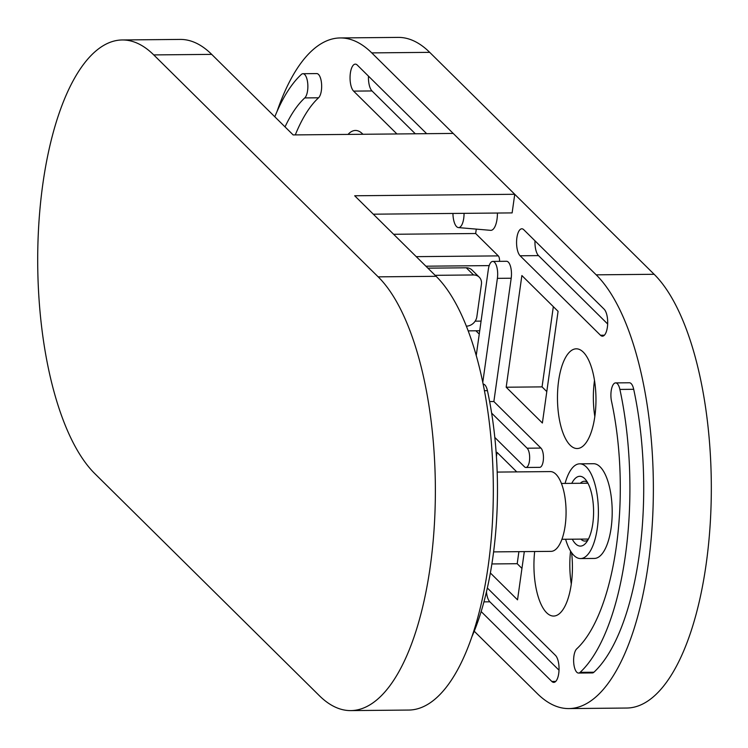 <?xml version="1.0" encoding="UTF-8"?>
<svg xmlns="http://www.w3.org/2000/svg" width="748" height="748" viewBox="0 0 748 748"><rect width="100%" height="100%" fill="white"/><g stroke="black" fill="none" stroke-linecap="round" stroke-linejoin="round"><path stroke-width="1.12" d="M472.016 636.483A199.436 76.96 -90.5 0 0 492.895 557.176A199.436 76.96 -90.5 0 0 487.434 390.652A12.464 4.806 -90.5 0 0 483.133 384.126L483.096 384.126M350.831 710.6L408.782 710.058A224.363 86.581 -90.5 0 0 488.154 566.255A224.363 86.581 -90.5 0 0 436.131 276.311L354.683 195.77L514.746 194.284L453.204 133.434L293.151 134.921L211.703 54.38L153.751 54.913L378.179 276.854A224.363 86.581 -90.5 0 1 430.203 566.788A224.363 86.581 -90.5 0 1 350.831 710.6A224.363 86.581 -90.5 0 1 319.321 695.649L94.893 473.708A224.363 86.581 89.5 0 1 42.87 183.774A224.363 86.581 89.5 0 1 122.233 39.962A224.363 86.581 89.5 0 1 153.751 54.913M122.233 39.962L180.184 39.42A224.363 86.581 89.5 0 1 211.703 54.38M514.746 194.284L512.128 212.899L373.308 214.19M476.28 229.112L475.663 233.516L498.29 255.891L416.243 256.648M475.663 233.516L393.616 234.274M481.076 321.107L475.139 321.163M466.303 326.147L466.341 326.147A9.967 8.574 134.7 0 0 476.85 316.759L481.432 284.184A9.967 8.574 134.7 0 0 479.244 277.181L471.997 270.019A9.967 8.574 134.7 0 0 466.294 267.803L427.884 268.158M499.542 261.351A4.984 1.926 -90.5 0 0 498.29 255.891M479.244 277.181A9.967 8.574 134.7 0 0 473.54 274.965L435.121 275.32M487.35 588.012L555.484 655.398A13.96 5.386 89.5 0 1 558.728 673.434A13.96 5.386 89.5 0 1 553.782 682.382A13.96 5.386 89.5 0 1 551.828 681.456L481.16 611.565M604.141 309.195A13.96 5.386 89.5 0 1 607.376 327.231A13.96 5.386 89.5 0 1 602.439 336.179A13.96 5.386 89.5 0 1 600.485 335.254L520.122 255.779A13.96 5.386 89.5 0 1 516.634 240.23A13.96 5.386 89.5 0 1 521.824 228.794A13.96 5.386 89.5 0 1 523.778 229.73L604.141 309.195M571.771 483.358A34.904 13.464 89.5 0 1 585.45 479.449A34.904 13.464 89.5 0 1 592.781 523.731A34.904 13.464 89.5 0 1 586.039 542.852A34.904 13.464 89.5 0 1 572.295 539.196M580.831 539.112A29.911 11.547 -90.5 0 0 584.992 541.075A29.911 11.547 -90.5 0 0 587.909 540.065M594.819 416.58A49.854 19.242 89.5 0 1 577.185 448.529A49.854 19.242 89.5 0 1 558.625 380.779A49.854 19.242 89.5 0 1 576.259 348.82A49.854 19.242 89.5 0 1 594.819 416.58M594.828 416.533A49.854 19.242 89.5 0 1 594.492 380.489M571.594 552.641A49.854 19.242 89.5 0 1 571.276 584.095A49.854 19.242 89.5 0 1 553.642 616.053A49.854 19.242 89.5 0 1 534.68 551.51M571.285 584.057A49.854 19.242 89.5 0 1 570.565 551.08M611.527 401.293A12.464 4.806 89.5 0 1 611.191 390.886A12.464 4.806 89.5 0 1 615.595 382.892A12.464 4.806 89.5 0 1 619.896 389.428A199.436 76.96 89.5 0 1 580.139 672.34A12.464 4.806 89.5 0 1 578.55 673.06A12.464 4.806 89.5 0 1 573.912 656.118A12.464 4.806 89.5 0 1 576.736 648.843A174.499 67.339 89.5 0 0 611.527 401.293M615.595 382.892L629.395 382.77A12.464 4.806 89.5 0 1 633.696 389.297A199.436 76.96 89.5 0 1 593.931 672.218A12.464 4.806 89.5 0 1 592.351 672.929L578.55 673.06M565.086 483.423A47.367 18.279 89.5 0 1 579.672 463.835A47.367 18.279 89.5 0 1 597.306 528.2A47.367 18.279 89.5 0 1 580.551 558.56A47.367 18.279 89.5 0 1 565.61 539.261M580.551 558.56L594.351 558.438A47.367 18.279 -90.5 0 0 611.107 528.079A47.367 18.279 -90.5 0 0 593.473 463.713L579.672 463.835M452.942 213.451A14.399 5.554 -90.5 0 0 458.421 227.588A14.399 5.554 -90.5 0 0 463.723 218.369A14.399 5.554 -90.5 0 0 464.05 213.348M458.421 227.588L490.604 230.337A17.447 6.732 -90.5 0 0 497.027 219.164A17.447 6.732 -90.5 0 0 497.42 213.04M285.035 126.898A174.499 67.339 -90.5 0 1 304.754 97.923L318.555 97.801A174.499 67.339 -90.5 0 0 295.301 134.902M479.253 334.094L475.915 330.794M476.224 355.646L488.341 269.402A12.464 4.806 89.5 0 1 492.754 261.417L506.555 261.286A12.464 4.806 89.5 0 1 511.193 278.228L493.867 401.536L540.926 448.071A9.967 3.852 -90.5 0 1 543.413 459.179A9.967 3.852 -90.5 0 1 539.71 467.35L525.909 467.481A9.967 3.852 -90.5 0 0 529.612 459.309A9.967 3.852 -90.5 0 0 527.125 448.202L491.623 413.102M558.073 311.336L542.384 423.013L506.181 387.221L521.88 275.545L558.073 311.336M524.311 551.603L517.532 599.84L490.37 572.977M496.42 456.663L497.027 452.362L516.784 471.904M474.232 631.219L537.335 693.62A224.363 86.581 89.5 0 0 568.845 708.58A224.363 86.581 89.5 0 0 652.237 524.787A224.363 86.581 89.5 0 0 596.193 274.834L371.756 52.893A224.363 86.581 -90.5 0 0 340.247 37.942A224.363 86.581 -90.5 0 0 277.022 111.517M426.659 133.677L357.264 65.057A13.96 5.386 -90.5 0 0 355.309 64.132A13.96 5.386 -90.5 0 0 350.12 75.567A13.96 5.386 -90.5 0 0 353.608 91.116L396.926 133.957M362.92 134.275A49.854 19.242 -90.5 0 0 355.45 130.461A49.854 19.242 -90.5 0 0 348.044 134.406M318.555 97.801A12.464 4.806 -90.5 0 0 321.575 83.916A12.464 4.806 -90.5 0 0 316.741 73.585L302.94 73.715A12.464 4.806 -90.5 0 0 301.36 74.426A199.436 76.96 -90.5 0 0 274.806 116.782M596.193 274.834L654.145 274.292L429.707 52.351A224.363 86.581 -90.5 0 0 398.198 37.4L340.247 37.942M654.145 274.292A224.363 86.581 89.5 0 1 710.189 524.255A224.363 86.581 89.5 0 1 626.796 708.038L568.845 708.58M304.754 97.923A12.464 4.806 -90.5 0 0 307.783 84.047A12.464 4.806 -90.5 0 0 302.94 73.715M368.474 76.146A13.96 5.386 -90.5 0 0 371.999 90.947L415.318 133.789M494.811 437.44L524.507 466.817A9.967 3.852 -90.5 0 0 525.909 467.481M489.641 401.573L493.867 401.536M482.759 382.48L497.392 278.349L511.193 278.228M492.754 261.417A12.464 4.806 89.5 0 1 497.392 278.349M587.376 482.198A29.911 11.547 -90.5 0 0 584.431 481.245A29.911 11.547 -90.5 0 0 580.308 483.273M521.945 568.396L517.205 563.712L491.894 563.945M517.205 563.712L518.897 551.659M546.797 391.578L542.057 386.884L506.181 387.221M542.057 386.884L553.333 306.652M607.666 323.996L538.513 255.61A13.96 5.386 89.5 0 1 534.988 240.809M559.018 670.199L489.865 601.813A13.96 5.386 89.5 0 1 486.462 591.864M550.949 551.36A39.887 15.39 -90.5 0 0 551.052 551.36A39.887 15.39 -90.5 0 0 551.154 551.36A39.887 15.39 -90.5 0 0 566.068 511.202A39.887 15.39 -90.5 0 0 550.304 471.586A39.887 15.39 -90.5 0 0 550.201 471.595M436.131 276.311L378.179 276.854M487.434 390.652L484.386 390.68M473.54 274.965L466.294 267.803M580.139 672.34L593.931 672.218M371.756 52.893L429.707 52.351M371.999 90.947L353.608 91.116M527.125 448.202L540.926 448.071M619.896 389.428L633.696 389.297M538.513 255.61L520.122 255.779M604.384 335.216L600.485 335.254M555.727 681.419L551.828 681.456M489.865 601.813L483.947 601.869M425.893 266.195L489.211 265.605M479.72 330.756L468.136 330.859M561.926 539.289L588.452 539.046M561.411 483.451L587.937 483.208M493.605 551.893L551.052 551.36M497.177 472.082L550.304 471.586"/></g></svg>
